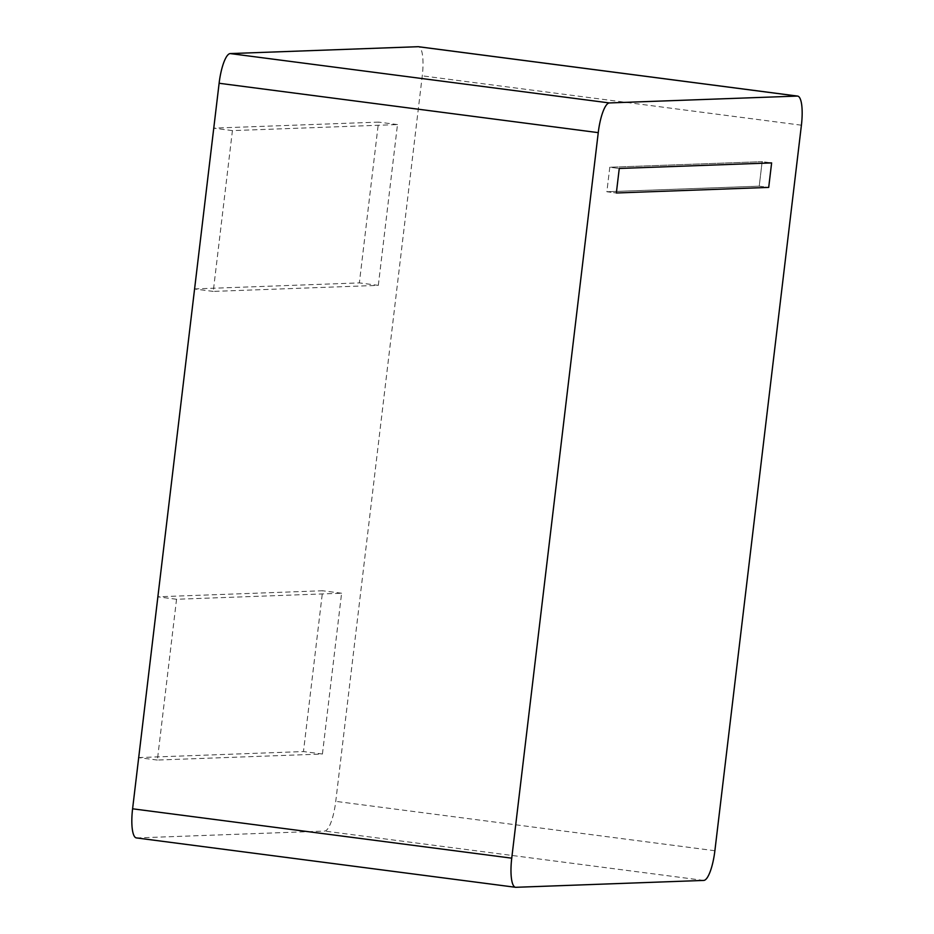 <?xml version="1.0" encoding="UTF-8"?>
<svg xmlns="http://www.w3.org/2000/svg" width="934" height="934" viewBox="0 0 934 934"><rect width="100%" height="100%" fill="white"/><g stroke="black" fill="none" stroke-linecap="round" stroke-linejoin="round"><path stroke-width="0.7" stroke-dasharray="4.67 3.5" d="M194.295 288.933L359.356 282.897L378.527 122.109L213.758 128.133M378.317 285.372L397.487 124.572L232.426 130.608L213.256 291.408L378.317 285.372L359.356 282.897M213.256 291.408L194.587 288.98M397.487 124.572L378.527 122.109M232.426 130.608L213.758 128.18M138.419 757.591L303.468 751.555L322.65 590.755L157.881 596.791M322.428 754.018L341.599 593.23L176.549 599.266L157.367 760.054L322.428 754.018L303.468 751.555M157.367 760.054L138.699 757.626M341.599 593.23L322.65 590.755M176.549 599.266L157.869 596.838M136.387 837.915A29.643 7.53 97.4 0 0 136.703 837.926L324.623 831.062A29.643 7.53 97.4 0 0 335.75 801.36L422.261 75.829A29.643 7.53 97.4 0 0 418.467 46.712M759.225 186.17L768.705 187.407L759.225 186.17L762.144 161.664L609.785 167.244L606.866 191.75L759.225 186.17L762.144 161.664L771.624 162.901L762.144 161.664L609.785 167.244L619.265 168.47L609.785 167.244L606.866 191.75L616.347 192.988L606.866 191.75L759.225 186.17M515.848 887.3L136.703 837.926M703.769 880.423L324.623 831.062M714.884 850.734L335.75 801.36M801.407 125.203L422.261 75.829"/><path stroke-width="1.4" d="M194.587 288.98L213.758 128.133M138.699 757.626L157.881 596.791M609.377 102.938A29.643 7.53 97.4 0 0 598.25 132.64L511.739 858.171A29.643 7.53 97.4 0 0 515.533 887.288A29.643 7.53 97.4 0 0 515.848 887.3L703.769 880.423A29.643 7.53 97.4 0 0 714.884 850.734L801.407 125.203A29.643 7.53 97.4 0 0 797.613 96.085A29.643 7.53 97.4 0 0 797.297 96.074L609.377 102.938L230.231 53.577A29.643 7.53 97.4 0 0 219.116 83.266L132.593 808.797A29.643 7.53 97.4 0 0 136.387 837.915L515.533 887.288M797.613 96.085L418.467 46.712A29.643 7.53 97.4 0 0 418.152 46.7L230.231 53.577M616.347 192.988L768.705 187.407L771.624 162.901L619.265 168.47L616.347 192.988L768.705 187.407L771.624 162.901L619.265 168.47L616.347 192.988M598.25 132.64L219.116 83.266M511.739 858.171L132.593 808.797M797.297 96.074L418.152 46.7"/></g></svg>
